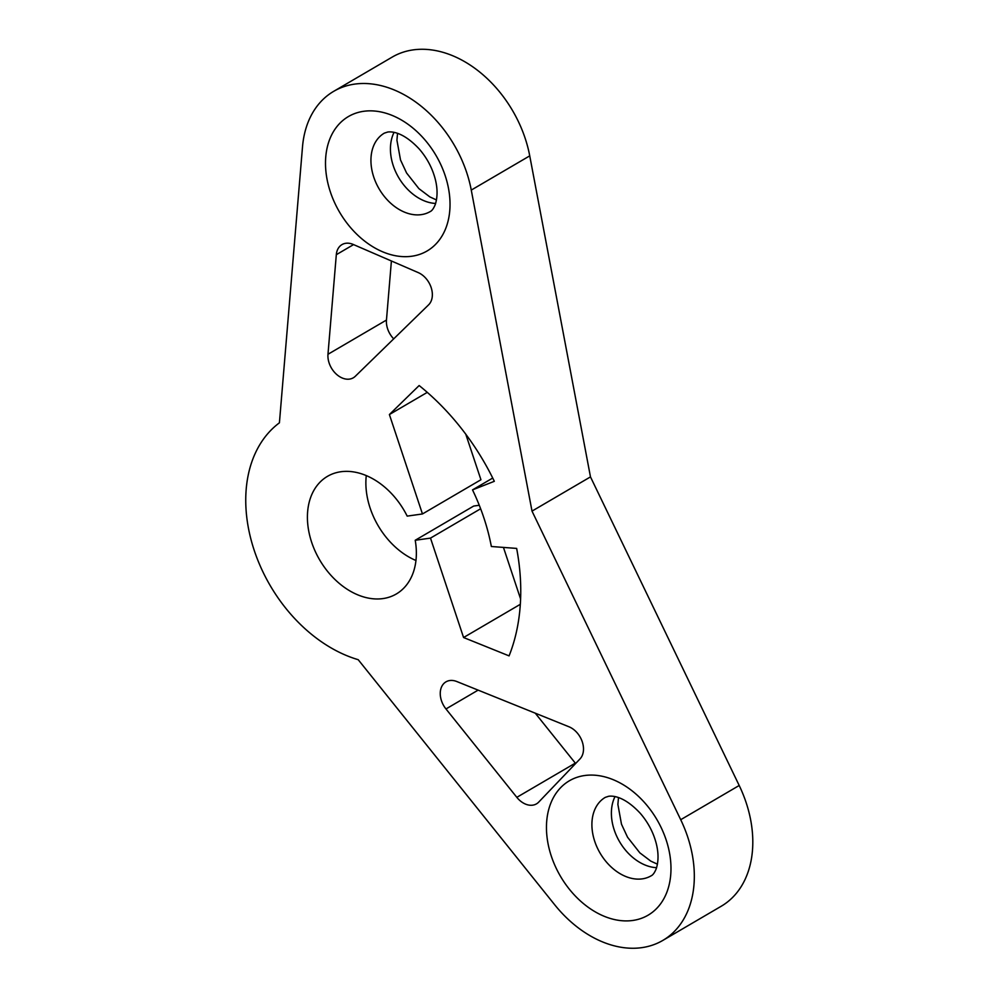 <?xml version="1.0" encoding="UTF-8"?>
<svg xmlns="http://www.w3.org/2000/svg" width="998" height="998" viewBox="0 0 998 998"><rect width="100%" height="100%" fill="white"/><g stroke="black" fill="none" stroke-linecap="round" stroke-linejoin="round"><path stroke-width="1.5" d="M662.809 940.428A107.085 76.908 -120.3 0 1 554.576 904.625L358.207 659.69A136.302 97.879 -120.3 0 1 254.228 550.385A136.302 97.879 -120.3 0 1 279.415 422.815L302.506 146.843A107.085 76.908 59.7 0 1 333.681 91.342A107.085 76.908 59.7 0 1 471.268 190.082L532.009 511.113L590.479 476.894L739.194 785.488A107.085 76.908 -120.3 0 1 721.28 906.209L662.809 940.428A107.085 76.908 -120.3 0 0 680.711 819.707L532.009 511.113M415.218 540.267A68.151 48.939 59.7 0 1 396.306 593.985A68.151 48.939 59.7 0 1 319.647 559.878A68.151 48.939 59.7 0 1 327.469 476.345A68.151 48.939 59.7 0 1 407.184 516.116L422.453 513.958L389.395 414.544L419.148 385.54A207.684 149.151 59.7 0 1 494.322 481.31L472.516 489.881A175.236 125.848 59.7 0 1 491.353 546.505L516.652 548.413A207.684 149.151 -120.3 0 1 509.08 655.886L463.571 637.522L430.5 538.109L415.218 540.267L473.701 506.048L479.277 505.262M538.733 802.08L580 758.929A19.473 13.984 -120.3 0 0 582.208 741.626A19.473 13.984 -120.3 0 0 568.947 726.769L456.822 681.534A19.473 13.984 -120.3 0 0 445.981 681.846A19.473 13.984 -120.3 0 0 445.969 708.954L516.827 797.34A19.473 13.984 -120.3 0 0 536.512 803.852A19.473 13.984 -120.3 0 0 538.733 802.08M353.242 244.46L418.212 272.591A19.473 13.984 59.7 0 1 431.223 287.748A19.473 13.984 59.7 0 1 428.591 304.852L355.288 376.296A19.473 13.984 59.7 0 1 353.317 377.793A19.473 13.984 59.7 0 1 336.176 374.013A19.473 13.984 59.7 0 1 327.98 354.278L336.314 254.69A19.473 13.984 59.7 0 1 341.99 244.597A19.473 13.984 59.7 0 1 353.242 244.46M366.278 475.609A68.151 48.939 -120.3 0 0 415.966 560.502M333.681 91.342L392.152 57.123A107.085 76.908 59.7 0 1 529.738 155.863L590.479 476.894M535.265 713.183L575.31 763.121L516.827 797.34M393.699 338.858A19.473 13.984 -120.3 0 1 386.463 320.059L391.403 260.989M503.454 547.415L520.607 599M422.453 513.958L480.936 479.739L465.779 434.192M492.725 478.042L472.516 489.881M520.332 604.301L463.571 637.522M480.637 508.768L430.5 538.109M427.281 392.364L389.395 414.544M632.832 920.455A77.881 55.925 -120.3 0 0 666.14 839.879A77.881 55.925 -120.3 0 0 584.616 775.533A77.881 55.925 -120.3 0 0 551.308 856.122A77.881 55.925 -120.3 0 0 632.832 920.455M363.659 111.302A77.881 55.925 59.7 0 1 445.183 175.648A77.881 55.925 59.7 0 1 411.875 256.224A77.881 55.925 59.7 0 1 330.35 191.89A77.881 55.925 59.7 0 1 363.659 111.302M680.711 819.707L739.194 785.488M471.268 190.082L529.738 155.863M656.597 867.686A45.434 32.622 59.7 0 1 619.546 841.663A45.434 32.622 59.7 0 1 615.005 796.629M605.275 797.377A45.434 32.622 -120.3 0 0 597.078 847.314A45.434 32.622 -120.3 0 0 642.275 878.864A45.434 32.622 -120.3 0 0 651.158 875.807C652.954 875.021 654.663 872.614 656.297 868.584C658.63 861.074 658.593 852.654 656.197 843.322C653.291 832.27 647.976 822.252 640.229 813.27C623.288 795.132 611.612 795.855 608.655 796.267L605.275 797.377M478.129 690.129L445.969 708.954M386.463 320.059L327.98 354.278M353.566 244.597L336.314 254.69M394.048 132.397A45.434 32.622 -120.3 0 0 398.589 177.432A45.434 32.622 -120.3 0 0 435.627 203.455M421.318 214.632A45.434 32.622 59.7 0 1 376.109 183.083A45.434 32.622 59.7 0 1 384.317 133.146L387.698 132.035C390.655 131.624 402.331 130.9 419.272 149.039C427.007 158.021 432.334 168.038 435.24 179.104C437.635 188.422 437.66 196.843 435.328 204.353C433.706 208.382 431.997 210.79 430.2 211.576A45.434 32.622 59.7 0 1 421.318 214.632M618.486 797.602L617.887 804.463L621.48 824.198L627.555 837.235L639.843 852.853L650.796 861.124L657.445 864.181M397.528 133.37L396.93 140.231L400.522 159.979L406.598 173.003L418.886 188.622L429.839 196.893L436.475 199.949"/></g></svg>
